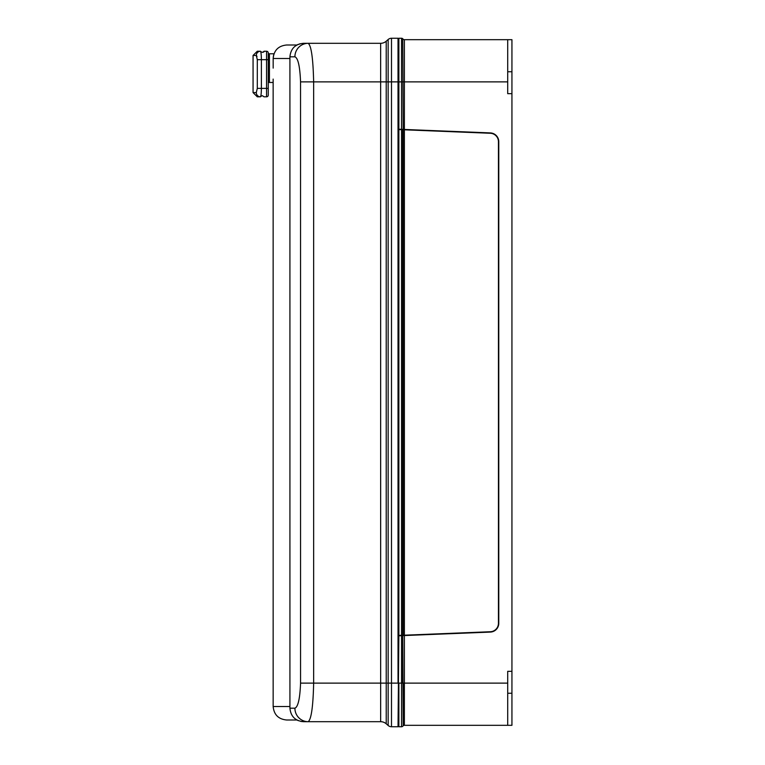 <?xml version="1.0" encoding="UTF-8"?>
<svg xmlns="http://www.w3.org/2000/svg" width="765" height="765" viewBox="0 0 765 765"><rect width="100%" height="100%" fill="white"/><g stroke="black" fill="none" stroke-linecap="round" stroke-linejoin="round"><path stroke-width="1.15" d="M398.03 635.457L398.871 635.419L398.03 726.75L391.498 726.75A5.059 5.059 0 0 1 388.161 725.488L386.229 723.795A8.434 8.434 0 0 0 380.654 721.691L303.514 721.691C295.28 720.917 290.748 716.413 289.925 708.189L294.898 708.189C298.063 706.965 299.947 698.617 300.559 683.126L300.549 81.874C299.928 66.354 298.044 58.006 294.898 56.811A13.502 13.263 -90 0 1 308.161 43.318C311.269 45.498 313.095 58.35 313.65 81.874L300.549 81.874M398.871 129.581L401.549 129.687L401.549 38.25A1.683 1.683 0 0 1 402.744 38.747A1.683 1.683 0 0 0 401.549 38.25L398.871 38.25L398.871 129.581L398.02 129.543M507.711 725.316L511.938 725.316L511.938 671.316L507.711 671.316L507.711 725.316L404.379 725.316A1.683 1.683 0 0 0 403.184 725.813L402.744 635.266L402.744 683.126L401.549 683.126L401.549 726.75A1.683 1.683 0 0 0 402.744 726.253A1.683 1.683 0 0 1 401.549 726.75L398.871 726.75L398.871 683.126L401.549 683.126L401.549 635.313L398.871 635.419M403.184 635.246L490.336 631.737A8.434 8.434 0 0 0 498.436 623.303L498.436 141.697A8.434 8.434 0 0 0 490.336 133.263L403.184 129.754L402.744 38.747L403.184 129.754M511.938 671.316L511.938 93.684L507.711 93.684L507.711 81.874L404.379 81.874L404.379 129.801M402.744 635.266L401.549 635.313M401.549 129.687L402.744 129.734M388.161 725.488L388.151 39.512A5.059 5.059 0 0 1 391.498 38.25L398.02 38.25L398.02 81.874L404.379 81.874L404.379 39.684A1.683 1.683 0 0 1 403.184 39.187A1.683 1.683 0 0 0 404.379 39.684L507.711 39.684L507.711 81.874M398.871 41.874L398.02 41.874M398.871 723.126L398.03 723.126M511.938 93.684L511.938 39.684L507.711 39.684M511.938 71.747L507.711 71.747M511.938 693.253L507.711 693.253M294.898 56.811L289.916 56.811L289.925 708.189M289.916 56.811C290.748 48.587 295.28 44.083 303.504 43.318L299.574 43.892M298.302 44.341L296.925 45.001L286.646 45.001L296.925 45.001M289.925 706.506L273.153 706.506C273.956 714.701 278.45 719.205 286.655 719.999L296.935 719.999L298.331 720.668M300.855 721.433L303.514 721.691M388.151 39.512A5.059 5.059 0 0 1 391.498 38.25A5.059 5.059 0 0 0 388.151 39.512L386.22 41.214A8.434 8.434 0 0 1 380.645 43.309L303.504 43.318M391.498 38.25L391.498 81.874L398.02 81.874L398.03 683.126L391.498 683.126L391.498 726.75M300.559 683.126L313.65 683.126C313.115 706.602 311.279 719.463 308.171 721.691A13.502 13.263 -90 0 1 294.898 708.189M386.22 41.214A8.434 8.434 0 0 1 380.645 43.309L380.645 81.874L313.65 81.874L313.65 683.126L380.654 683.126L380.645 81.874L386.22 81.874L386.229 723.795A8.434 8.434 0 0 0 380.654 721.691L380.654 683.126L391.498 683.126L391.498 81.874L386.22 81.874L386.22 41.214A8.434 8.434 0 0 1 380.645 43.309M498.77 141.688L498.77 623.312A8.778 8.778 0 0 1 490.355 632.081L398.871 635.763L398.871 129.237L490.355 132.919A8.778 8.778 0 0 1 498.77 141.688M398.02 129.199L398.871 129.237M398.871 635.763L398.03 635.801M268.257 82.467L269.433 82.467L269.433 53.78L269.433 82.467L273.143 82.467L273.153 79.091M273.172 68.123C273.143 86.627 273.143 86.627 273.172 68.123L273.162 59.077M273.325 56.352L273.899 54.066M286.646 45.001C278.45 45.804 273.947 50.299 273.143 58.503C274.099 52.259 274.099 52.259 273.162 58.503L289.916 58.503M256.667 55.788L256.973 56.658M256.294 92.594L257.298 88.367L257.298 59.68L256.294 55.463A4.217 4.121 -90 0 1 260.416 51.245L261.152 51.896L260.416 51.245C260.989 51.743 261.314 54.554 261.391 59.68L261.391 88.367C261.314 93.512 260.989 96.323 260.416 96.811L261.152 96.161L260.416 96.811A4.217 4.121 -90 0 1 256.294 92.594L253.062 92.594L253.062 55.463L256.294 55.463L253.062 55.463L257.289 51.245L260.416 51.245M274.004 53.78L268.257 53.78L268.257 52.928L268.257 95.118L268.257 88.367L266.564 88.367L266.564 59.68L257.298 59.68M268.257 95.118A1.683 1.683 0 0 1 266.564 96.811L264.03 96.811L266.564 96.811A1.683 1.683 0 0 0 268.257 95.118A1.683 1.683 0 0 1 266.564 96.811L266.564 88.367L257.298 88.367M264.03 51.245L266.564 51.245L264.03 51.245L262.768 52.374L264.03 51.781M261.152 96.161L262.385 95.682L261.152 96.161M264.03 96.811L262.385 95.682M261.152 51.896L262.768 52.374M260.416 96.811L257.289 96.811L260.416 96.811M266.564 51.245A1.683 1.683 0 0 1 268.257 52.928A1.683 1.683 0 0 0 266.564 51.245L266.564 59.68L268.257 59.68M404.379 635.199L404.379 683.126L507.711 683.126M403.184 683.126L404.379 683.126L404.379 725.316A1.683 1.683 0 0 0 403.184 725.813L403.184 683.126M401.549 38.25A1.683 1.683 0 0 1 402.744 38.747A1.683 1.683 0 0 0 401.549 38.25M404.379 39.684A1.683 1.683 0 0 1 403.184 39.187M404.379 129.457L404.379 635.543M403.184 635.591L403.184 129.409M402.744 129.39L402.744 635.61M401.549 635.658L401.549 129.342M273.153 706.506L273.143 82.467M253.062 92.594L257.289 96.811"/></g></svg>
